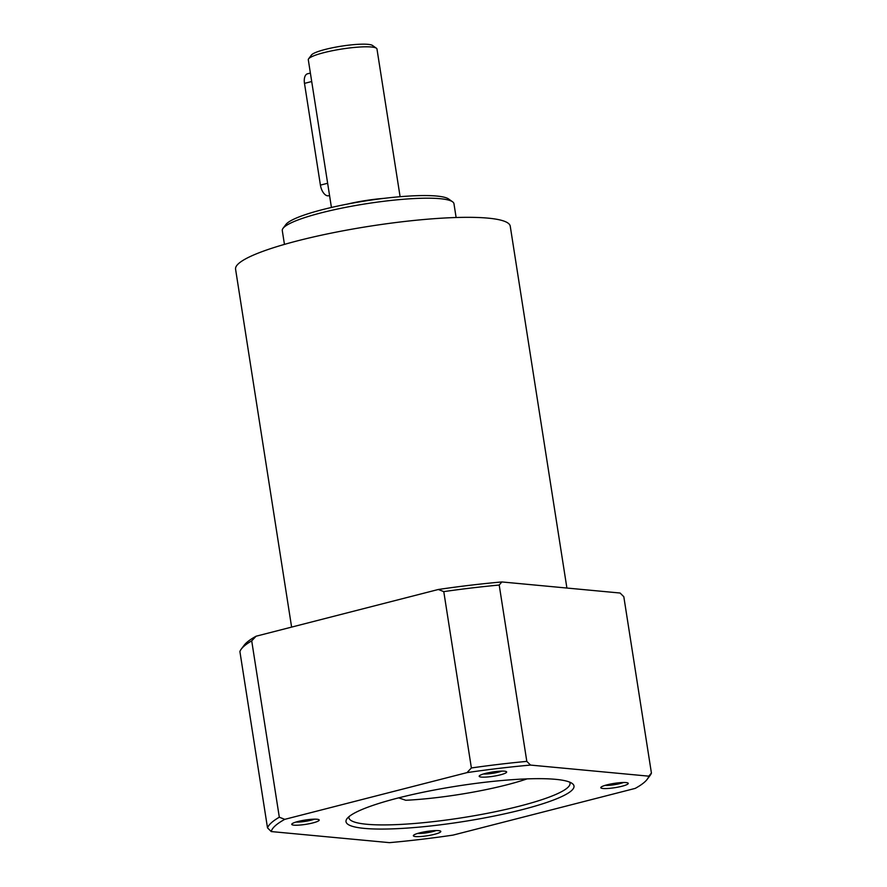 <?xml version="1.0" encoding="UTF-8"?>
<svg xmlns="http://www.w3.org/2000/svg" width="887" height="887" viewBox="0 0 887 887"><rect width="100%" height="100%" fill="white"/><g stroke="black" fill="none" stroke-linecap="round" stroke-linejoin="round"><path stroke-width="1.33" d="M376.41 48.231L372.496 45.459A31.278 4.878 171.1 0 0 368.038 44.35A31.278 4.878 171.1 0 0 335.341 47.211A31.278 4.878 171.1 0 0 311.47 55.016L308.598 58.852A34.748 5.422 -8.9 0 1 335.12 50.182A34.748 5.422 -8.9 0 1 371.453 47A34.748 5.422 -8.9 0 1 376.41 48.231A34.748 5.422 -8.9 0 1 376.975 49.018L400.104 196.703M331.428 207.458L308.299 59.762A34.748 5.422 -8.9 0 1 308.598 58.852M566.904 588.048L510.247 226.185A139.015 21.709 171.1 0 0 488.149 218.147A139.015 21.709 171.1 0 0 332.315 232.904A139.015 21.709 171.1 0 0 235.576 269.204L291.612 627.098M452.547 201.781L448.645 199.01A83.411 13.028 171.1 0 0 436.748 196.049A83.411 13.028 171.1 0 0 349.556 203.677A83.411 13.028 171.1 0 0 285.913 224.489L283.042 228.325A86.882 13.571 -8.9 0 1 349.345 206.649A86.882 13.571 -8.9 0 1 440.152 198.699A86.882 13.571 -8.9 0 1 452.547 201.781A86.882 13.571 -8.9 0 1 453.967 203.733L456.118 217.515M284.45 244.391L282.288 230.609A86.882 13.571 -8.9 0 1 283.042 228.325M569.642 782.123A111.906 17.474 -8.9 0 1 570.031 783.166A111.906 17.474 -8.9 0 1 492.152 812.37A111.906 17.474 -8.9 0 1 366.697 824.256A111.906 17.474 -8.9 0 1 348.913 817.781A111.906 17.474 -8.9 0 1 348.957 816.672M364.346 828.391A115.377 18.017 171.1 0 0 502.23 814.355A115.377 18.017 171.1 0 0 572.115 783.421A115.377 18.017 171.1 0 0 555.661 779.34A115.377 18.017 171.1 0 0 435.051 789.885A115.377 18.017 171.1 0 0 347.005 818.679A115.377 18.017 171.1 0 0 364.346 828.391M483.47 773.985A11.265 1.763 171.1 0 0 498.572 772.133A11.265 1.763 171.1 0 0 501.865 771.102M500.39 774.839A13.904 2.173 -8.9 0 1 485.566 777.112A13.904 2.173 -8.9 0 1 479.302 775.914A13.904 2.173 -8.9 0 1 485.433 773.431A13.904 2.173 -8.9 0 1 506.422 771.668A13.904 2.173 -8.9 0 1 500.39 774.839M296.036 822.038A11.265 1.763 171.1 0 0 314.43 819.167M317.014 819.244A13.904 2.173 -8.9 0 1 318.987 819.732A13.904 2.173 -8.9 0 1 310.572 823.458A13.904 2.173 -8.9 0 1 293.963 825.154A13.904 2.173 -8.9 0 1 291.867 823.979A13.904 2.173 -8.9 0 1 302.478 820.508A13.904 2.173 -8.9 0 1 317.014 819.244M417.633 833.447A11.265 1.763 171.1 0 0 432.745 831.596A11.265 1.763 171.1 0 0 436.038 830.565M419.606 832.893A13.904 2.173 -8.9 0 1 440.595 831.13A13.904 2.173 -8.9 0 1 434.563 834.29A13.904 2.173 -8.9 0 1 419.739 836.574A13.904 2.173 -8.9 0 1 413.475 835.377A13.904 2.173 -8.9 0 1 419.606 832.893M602.994 788.488A13.904 2.173 -8.9 0 1 600.909 787.323A13.904 2.173 -8.9 0 1 611.509 783.853A13.904 2.173 -8.9 0 1 626.045 782.578A13.904 2.173 -8.9 0 1 628.029 783.066A13.904 2.173 -8.9 0 1 619.603 786.802A13.904 2.173 -8.9 0 1 602.994 788.488M501.865 581.95A191.137 29.848 171.1 0 0 438.322 589.489L443.777 591.618A194.619 30.391 -8.9 0 1 499.204 585.043L501.865 581.95L620.091 593.026L623.816 596.718L651.424 773.065L648.763 776.158L530.537 765.082L526.811 761.39L499.204 585.043M256.099 636.212A191.137 29.848 171.1 0 0 244.136 645.27L241.264 649.107A194.619 30.391 -8.9 0 1 251.708 640.869L256.099 636.212L438.322 589.489M605.067 785.383A11.265 1.763 171.1 0 0 623.472 782.5M443.777 591.618L471.385 767.965L466.994 772.621L284.771 819.344L279.316 817.215L251.708 640.869M279.316 817.215A194.619 30.391 171.1 0 0 267.508 827.881L239.9 651.535A194.619 30.391 -8.9 0 1 241.264 649.107M267.508 827.881L271.234 831.562L389.46 842.65A191.137 29.848 -8.9 0 0 453.013 835.111L635.225 788.388A191.137 29.848 -8.9 0 0 647.188 779.329L650.071 775.493A194.619 30.391 171.1 0 0 651.424 773.065M648.763 776.158A191.137 29.848 -8.9 0 1 647.188 779.329M466.994 772.621A191.137 29.848 -8.9 0 1 530.537 765.082M271.234 831.562A191.137 29.848 -8.9 0 1 284.771 819.344M526.811 761.39A194.619 30.391 171.1 0 0 471.385 767.965M398.684 797.856L405.78 800.274A93.834 14.647 171.1 0 0 527.111 778.875M310.383 73.067L307.512 73.798A10.422 5.389 75.6 0 0 304.485 83.378L320.418 185.117A10.422 5.389 75.6 0 0 328.622 195.739L329.554 195.495M383.96 198.366A41.7 6.508 171.1 0 0 347.305 204.11M304.485 83.378L311.714 81.526M320.418 185.117L327.647 183.265"/></g></svg>
